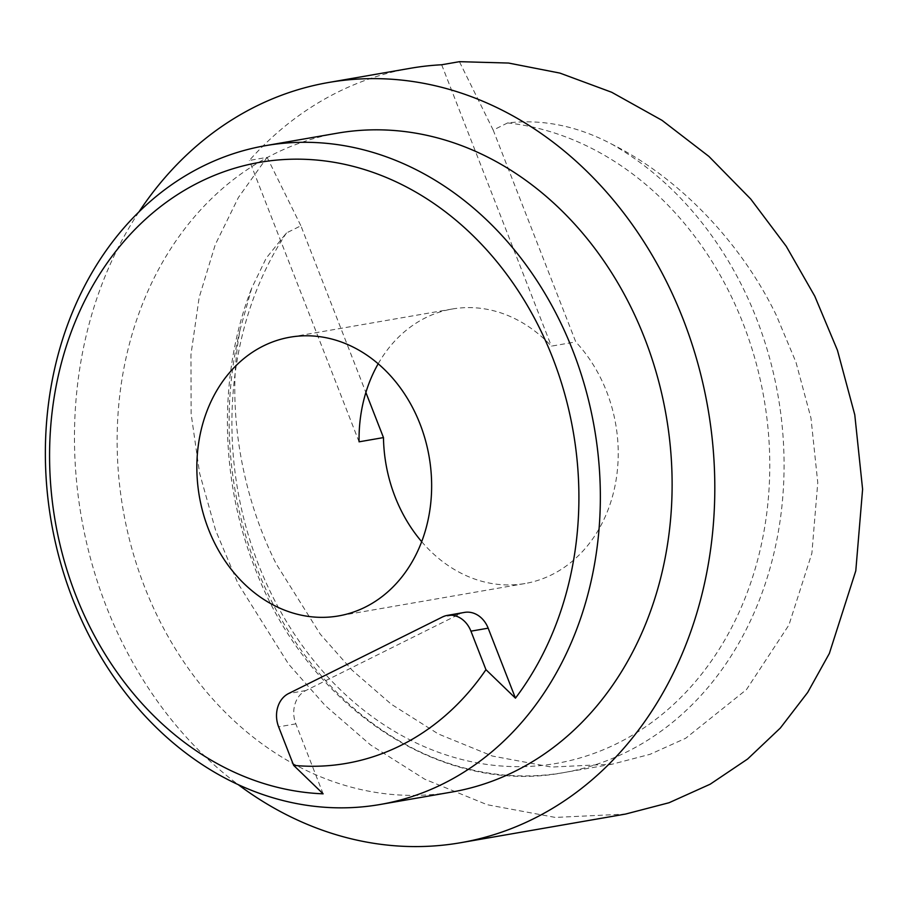 <?xml version="1.0" encoding="UTF-8"?>
<svg xmlns="http://www.w3.org/2000/svg" width="908" height="908" viewBox="0 0 908 908"><rect width="100%" height="100%" fill="white"/><g stroke="black" fill="none" stroke-linecap="round" stroke-linejoin="round"><path stroke-width="0.68" stroke-dasharray="4.54 3.41" d="M337.39 133.17A334.36 275.555 -99.9 0 0 144.622 586.988A334.36 275.555 -99.9 0 0 451.855 792.037M421.664 541.656A141.466 116.587 -99.9 0 0 525.051 583.526A141.466 116.587 -99.9 0 0 606.601 391.518A141.466 116.587 -99.9 0 0 575.774 341.907L493.203 130.094L507.617 122.921C542.916 118.903 577.772 126.053 612.174 144.361C678.98 177.752 741.11 242.459 776.329 315.326L795.964 362.213L810.98 418.134L817.768 482.659L811.865 553.347L788.938 624.976L746.455 689.603L685.665 738.283L650.037 754.321L612.264 764.161L551.451 767.067L492.374 756.046L438.337 733.97L391.291 704.233L352.009 670.093L320.274 634.181L276.327 564.106C239.871 491.852 226.183 403.039 240.166 329.456L251.766 288.018L266.203 258.156L286.474 232.947L300.889 225.786L365.879 392.472M410.393 68.282A385.809 317.948 -99.9 0 0 249.359 160.444L267.1 157.356L238.429 197.456L215.309 244.547L199.147 297.518L190.941 354.699L191.145 414.014L199.612 473.227L215.582 530.227L237.862 583.242L288.574 664.1L325.189 705.527L370.521 744.923L424.796 779.234L487.153 804.715L555.31 817.427L625.487 814.079M138.833 212.086A385.809 317.948 -99.9 0 0 106.157 606.124A385.809 317.948 -99.9 0 0 238.327 784.716M378.193 363.779A141.466 116.587 80.1 0 1 452.218 309.015A141.466 116.587 80.1 0 1 551.383 346.141L575.774 341.907M493.203 130.094L459.414 61.676M267.1 157.356L300.889 225.786M441.674 64.763L551.383 346.141M359.069 441.821L249.359 160.444M323.135 793.83L295.849 723.858A25.719 21.202 80.1 0 1 305.826 690.545L459.675 614.001A25.719 21.202 80.1 0 1 464.533 612.401M240.166 329.456A334.36 275.555 -99.9 0 0 256.578 567.534A334.36 275.555 -99.9 0 0 563.811 772.583A334.36 275.555 -99.9 0 0 756.58 318.765A334.36 275.555 -99.9 0 0 612.174 144.361M286.474 232.947A324.077 267.077 -99.9 0 0 258.53 564.708A324.077 267.077 -99.9 0 0 617.474 743.323A324.077 267.077 -99.9 0 0 743.141 323.589A324.077 267.077 -99.9 0 0 507.617 122.921M295.849 723.858L278.631 726.854M305.826 690.545L288.596 693.542M459.675 614.001L442.446 616.986M612.264 764.161L563.811 772.583C441.379 796.441 306.666 706.765 254.683 567.455C219.407 478.164 218.295 373.12 251.777 288.018M525.051 583.526L338.457 615.942M452.218 309.015L290.027 337.197"/><path stroke-width="1.36" d="M75.784 595.217A318.935 262.843 80.1 0 1 199.454 182.145A318.935 262.843 80.1 0 1 552.711 357.922A318.935 262.843 80.1 0 1 515.449 698.15L485.95 669.673A288.063 237.408 -99.9 0 1 293.647 765.365L323.135 793.83A318.935 262.843 80.1 0 1 75.784 595.217M572.857 350.681A334.36 275.555 -99.9 0 0 265.624 145.643A334.36 275.555 -99.9 0 0 72.856 599.462A334.36 275.555 -99.9 0 0 380.089 804.499A334.36 275.555 -99.9 0 0 572.857 350.681M380.089 804.499L451.855 792.037A334.36 275.555 -99.9 0 0 644.623 338.207A334.36 275.555 -99.9 0 0 337.39 133.17L265.624 145.643M208.477 529.194A141.466 116.587 -99.9 0 0 338.457 615.942A141.466 116.587 -99.9 0 0 420.018 423.945A141.466 116.587 -99.9 0 0 290.027 337.197A141.466 116.587 -99.9 0 0 208.477 529.194M378.193 363.779A141.466 116.587 80.1 0 0 359.069 441.821L383.471 437.588A141.466 116.587 -99.9 0 0 395.071 496.778A141.466 116.587 -99.9 0 0 421.664 541.656M238.327 784.716A385.809 317.948 -99.9 0 0 460.662 842.715A385.809 317.948 -99.9 0 0 683.088 319.071A385.809 317.948 -99.9 0 0 328.582 82.492A385.809 317.948 -99.9 0 0 138.833 212.086M460.662 842.715L625.487 814.079L669.071 802.729L710.181 784.206L747.602 759.031L780.324 728.046L807.689 692.429L829.345 653.476L855.79 570.826L862.6 489.264L854.78 414.82L837.448 350.295L814.782 296.19L786.249 246.295L750.723 199.022L708.898 156.403L662 120.321L611.686 92.264L559.907 73.094L508.571 63.049L459.414 61.676L441.674 64.763A385.809 317.948 -99.9 0 0 410.393 68.282L328.582 82.492M383.471 437.588L365.879 392.472M293.647 765.365L278.631 726.854A25.719 21.202 80.1 0 1 288.596 693.542L442.446 616.986A25.719 21.202 80.1 0 1 447.304 615.397A25.719 21.202 80.1 0 1 470.934 631.162L485.95 669.673M447.304 615.397L464.533 612.401A25.719 21.202 80.1 0 1 488.164 628.177L515.449 698.15M488.164 628.177L470.934 631.162"/></g></svg>
